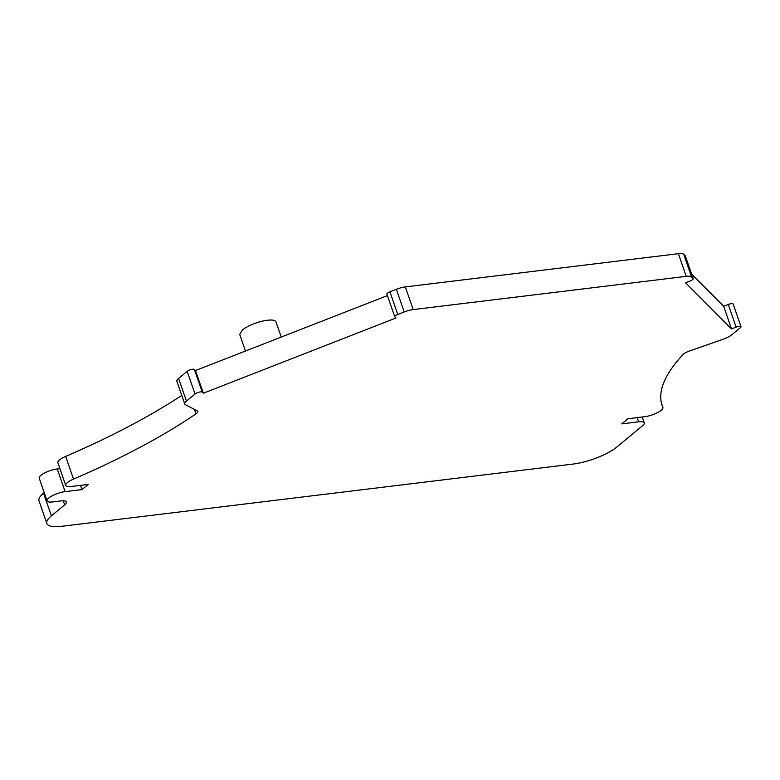 <?xml version="1.0" encoding="UTF-8"?>
<svg xmlns="http://www.w3.org/2000/svg" width="780" height="780" viewBox="0 0 780 780"><rect width="100%" height="100%" fill="white"/><g stroke="black" fill="none" stroke-linecap="round" stroke-linejoin="round"><path stroke-width="1.17" d="M642.535 425.744A12.509 3.549 160.9 0 0 644.241 422.877A12.509 3.549 160.9 0 0 638.635 421.824L621.767 423.881L627.988 418.733L644.865 416.676A12.509 3.549 160.9 0 0 661.206 410.29A12.509 3.549 160.9 0 0 662.902 407.433A12.509 3.549 160.9 0 0 662.873 407.355A308.412 87.574 160.9 0 1 662.132 405.464A308.412 87.574 160.9 0 1 682.978 354.588A8.346 2.369 160.9 0 1 689.442 351.029L723.021 339.29A12.509 3.549 160.9 0 0 731.855 334.747L740.434 327.649A4.173 1.18 160.9 0 0 741 326.693A4.173 1.18 160.9 0 0 736.144 327.132L731.513 328.936L685.562 282.769L690.183 280.966A4.173 1.18 160.9 0 0 693.206 278.674A4.173 1.18 160.9 0 0 693.118 278.538L691.577 276.998A12.509 3.549 160.9 0 0 686.244 276.354L413.185 309.592A12.509 3.549 160.9 0 0 404.206 311.971L397.771 314.476A4.173 1.18 160.9 0 0 394.748 316.768A4.173 1.18 160.9 0 0 394.836 316.904L395.938 318.016L203.346 393.218L202.244 392.106A4.173 1.18 160.9 0 0 199.017 392.184A4.173 1.18 160.9 0 0 195.019 394.027L186.439 401.125A12.509 3.549 160.9 0 0 184.743 403.981A12.509 3.549 160.9 0 0 185.445 404.713L197.35 410.914A8.346 2.369 160.9 0 1 197.818 411.401A8.346 2.369 160.9 0 1 195.946 413.868A308.412 87.574 160.9 0 1 73.505 479.086A12.509 3.549 160.9 0 0 67.431 482.557A12.509 3.549 160.9 0 0 65.725 485.423A12.509 3.549 160.9 0 0 71.331 486.476L88.198 484.419L81.978 489.577L65.111 491.624A12.509 3.549 160.9 0 0 52.591 495.592A12.509 3.549 160.9 0 0 47.063 500.867A12.509 3.549 160.9 0 0 52.669 501.92L60.762 500.935A12.509 3.549 160.9 0 1 66.368 501.998A12.509 3.549 160.9 0 1 64.662 504.855L51.392 515.843A33.364 9.477 160.9 0 0 46.849 523.477A33.364 9.477 160.9 0 0 61.786 526.285L573.242 464.041A33.364 9.477 160.9 0 0 616.824 447.028L642.535 425.744M685.367 256.162A4.173 1.18 160.9 0 0 685.347 256.006A4.173 1.18 160.9 0 0 685.259 255.859L683.728 254.319A12.509 3.549 160.9 0 0 678.395 253.685L405.327 286.913A12.509 3.549 160.9 0 0 396.357 289.292L389.922 291.808A4.173 1.18 160.9 0 0 386.899 294.089A4.173 1.18 160.9 0 0 386.987 294.235M741 326.693L733.151 304.015A4.173 1.18 160.9 0 0 728.286 304.463L723.664 306.267L691.606 274.053M44.207 492.619L43.543 493.165A33.364 9.477 160.9 0 0 39 500.799L46.849 523.477M59.914 468.624L57.262 468.956A12.509 3.549 160.9 0 0 44.733 472.914A12.509 3.549 160.9 0 0 39.215 478.198L47.063 500.867M181.779 395.421A308.412 87.574 160.9 0 1 65.657 456.407A12.509 3.549 160.9 0 0 59.582 459.888A12.509 3.549 160.9 0 0 57.876 462.745L65.725 485.423M387.416 295.601L195.487 370.549L194.386 369.437A4.173 1.18 160.9 0 0 191.159 369.515A4.173 1.18 160.9 0 0 187.161 371.348L178.591 378.446A12.509 3.549 160.9 0 0 176.884 381.313L184.743 403.981M731.513 328.936L723.664 306.267M81.978 489.577L80.516 485.355M203.346 393.218L195.487 370.549M245.456 351.029L239.714 334.425L242.317 330.037A19.188 5.45 -19.1 0 1 261.934 321.262A19.188 5.45 -19.1 0 1 275.964 321.867L281.229 337.067M637.182 417.612L638.635 421.824M396.357 289.292L404.206 311.971M405.327 286.913L413.185 309.592M678.395 253.685L686.244 276.354M683.728 254.319L691.577 276.998M685.259 255.859L693.118 278.538M728.286 304.463L736.144 327.132M661.547 403.514L662.873 407.355M43.543 493.165L51.392 515.843M63.258 500.799L64.662 504.855M57.262 468.956L65.111 491.624M65.657 456.407L73.505 479.086M194.386 409.373L195.946 413.868M178.591 378.446L186.439 401.125M187.161 371.348L195.019 394.027M194.386 369.437L202.244 392.106M389.922 291.808L397.771 314.476M642.203 416.998L644.241 422.877M685.347 256.006L693.206 278.674M661.538 403.465L662.902 407.433M386.899 294.089L394.748 316.768"/></g></svg>
